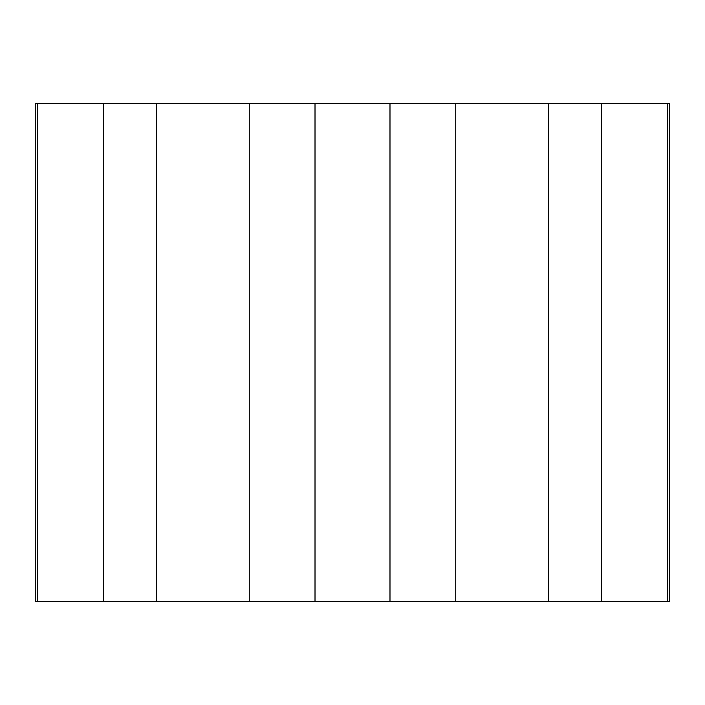 <?xml version="1.0" encoding="UTF-8"?>
<svg xmlns="http://www.w3.org/2000/svg" width="705" height="705" viewBox="0 0 705 705"><rect width="100%" height="100%" fill="white"/><g stroke="black" fill="none" stroke-linecap="round" stroke-linejoin="round"><path stroke-width="1.06" d="M667.529 103.23L103.23 103.23L103.23 601.77L669.75 601.77L669.75 103.23L667.529 103.23L667.529 601.77M103.23 103.23L35.25 103.23L35.25 601.77L103.23 601.77M37.471 103.23L37.471 601.77M156.254 103.23L156.254 601.77M249.253 103.23L249.253 601.77M315.012 103.23L315.012 601.77M389.988 103.23L389.988 601.77M455.747 103.23L455.747 601.77M548.746 103.23L548.746 601.77M601.77 103.23L601.77 601.77"/></g></svg>
